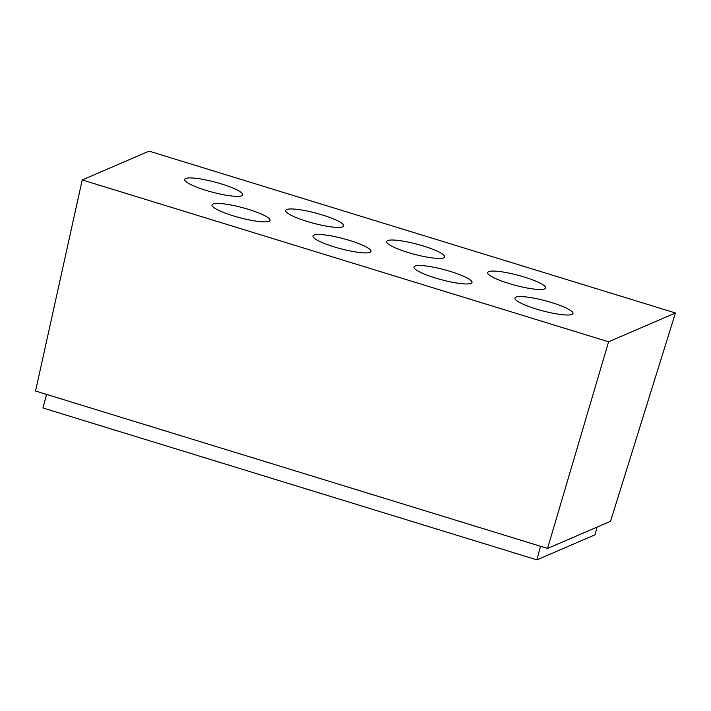<?xml version="1.0" encoding="UTF-8"?>
<svg xmlns="http://www.w3.org/2000/svg" width="711" height="711" viewBox="0 0 711 711"><rect width="100%" height="100%" fill="white"/><g stroke="black" fill="none" stroke-linecap="round" stroke-linejoin="round"><path stroke-width="1.07" d="M408.114 252.494A30.049 5.217 14.9 0 0 444.713 256.955A30.049 5.217 14.9 0 0 417.019 244.193A30.049 5.217 14.9 0 0 386.642 241.509A30.049 5.217 14.9 0 0 408.114 252.494M334.437 246.957A30.049 5.217 14.9 0 0 371.026 251.418A30.049 5.217 14.9 0 0 343.333 238.656A30.049 5.217 14.9 0 0 312.964 235.972A30.049 5.217 14.9 0 0 334.437 246.957M307.116 221.441A30.049 5.217 14.9 0 0 343.715 225.911A30.049 5.217 14.9 0 0 316.022 213.14A30.049 5.217 14.9 0 0 285.644 210.456A30.049 5.217 14.9 0 0 307.116 221.441M233.439 215.904A30.049 5.217 14.9 0 0 270.038 220.366A30.049 5.217 14.9 0 0 242.344 207.603A30.049 5.217 14.9 0 0 211.967 204.919A30.049 5.217 14.9 0 0 233.439 215.904M149.079 151.141L82.218 179.945L608.589 341.787L675.45 312.982L149.079 151.141M206.128 190.388A30.049 5.217 14.9 0 0 242.718 194.858A30.049 5.217 14.9 0 0 215.024 182.096A30.049 5.217 14.9 0 0 184.647 179.403A30.049 5.217 14.9 0 0 206.128 190.388M435.434 278.001A30.049 5.217 14.9 0 0 472.024 282.471A30.049 5.217 14.9 0 0 444.331 269.709A30.049 5.217 14.9 0 0 413.953 267.025A30.049 5.217 14.9 0 0 435.434 278.001M509.112 283.547A30.049 5.217 14.9 0 0 545.701 288.008A30.049 5.217 14.9 0 0 518.008 275.246A30.049 5.217 14.9 0 0 487.639 272.562A30.049 5.217 14.9 0 0 509.112 283.547M536.423 309.054A30.049 5.217 -165.1 0 1 514.951 298.078A30.049 5.217 -165.1 0 1 545.328 300.762A30.049 5.217 -165.1 0 1 573.022 313.524A30.049 5.217 -165.1 0 1 536.423 309.054M597.071 527.091L595.018 534.814L536.894 559.859L42.953 407.99L46.571 394.401M540.511 546.27L536.894 559.859M82.218 179.945L35.55 391.014L547.55 548.43L610.536 521.296L675.45 312.982M547.55 548.43L608.589 341.787"/></g></svg>
